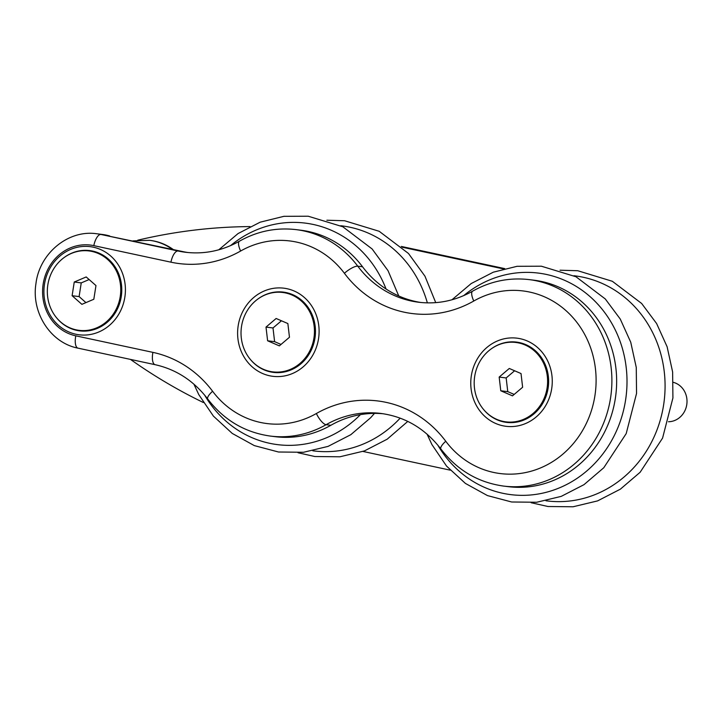 <?xml version="1.0" encoding="UTF-8"?>
<svg xmlns="http://www.w3.org/2000/svg" width="723" height="723" viewBox="0 0 723 723"><rect width="100%" height="100%" fill="white"/><g stroke="black" fill="none" stroke-linecap="round" stroke-linejoin="round"><path stroke-width="1.08" d="M86.191 276.954L95.969 285.567L93.818 299.259L81.889 304.338L72.11 295.716L74.252 282.024L86.191 276.954M89.128 279.548L81.247 282.892L79.105 296.584L85.938 302.612M74.252 282.024L81.247 282.892M72.11 295.716L79.105 296.584M47.854 284.735A40.009 36.665 97.1 0 1 88.974 250.935A40.009 36.665 97.1 0 1 120.425 295.165A40.009 36.665 97.1 0 1 79.105 330.348A40.009 36.665 97.1 0 1 47.854 284.735M88.974 250.935L89.769 251.035A40.009 36.665 97.1 0 1 121.22 295.264A40.009 36.665 97.1 0 1 79.901 330.447L79.105 330.348M56.927 318.219A40.452 37.063 -82.9 0 0 61.88 323.145A40.452 37.063 -82.9 0 0 111.234 318.301A40.452 37.063 -82.9 0 0 113.384 264.464A40.452 37.063 -82.9 0 0 64.501 257.271M515.833 342.458L516.629 342.557A40.009 36.665 97.1 0 1 548.07 386.778A40.009 36.665 97.1 0 1 506.76 421.961L505.964 421.861A40.009 36.665 97.1 0 1 496.701 419.331A40.009 36.665 97.1 0 1 475.472 372.49A40.009 36.665 97.1 0 1 515.833 342.458A40.009 36.665 97.1 0 1 547.275 386.678A40.009 36.665 97.1 0 1 505.964 421.861M483.786 409.742A40.452 37.063 -82.9 0 0 534.749 413.204A40.452 37.063 -82.9 0 0 541.617 357.903A40.452 37.063 -82.9 0 0 491.36 348.793M478.997 356.267A44.41 40.696 -82.9 0 0 506.507 426.362A44.41 40.696 -82.9 0 0 549.046 364.076A44.41 40.696 -82.9 0 0 478.997 356.267M282.675 292.472L283.47 292.571A40.009 36.665 97.1 0 1 314.921 336.791A40.009 36.665 97.1 0 1 273.601 371.974L272.806 371.875A40.009 36.665 97.1 0 1 263.543 369.345A40.009 36.665 97.1 0 1 242.313 322.494A40.009 36.665 97.1 0 1 282.675 292.472A40.009 36.665 97.1 0 1 314.125 336.692A40.009 36.665 97.1 0 1 272.806 371.875M250.628 359.747A40.452 37.063 -82.9 0 0 301.59 363.208A40.452 37.063 -82.9 0 0 308.459 307.917A40.452 37.063 -82.9 0 0 258.201 298.798M245.838 306.281A44.41 40.696 -82.9 0 0 273.348 376.376A44.41 40.696 -82.9 0 0 315.888 314.089A44.41 40.696 -82.9 0 0 245.838 306.281M59.648 326.317A44.41 40.696 -82.9 0 0 125.034 295.843A44.41 40.696 -82.9 0 0 69.3 250.004A44.41 40.696 -82.9 0 0 59.648 326.317M239.458 241.184A12.002 3.967 60.3 0 0 240.623 251.026A92.02 84.329 97.1 0 1 344.401 273.276A12.002 3.479 -36.8 0 1 357.768 266.172A104.022 95.328 -82.9 0 0 296.096 229.625C276.195 227.32 257.316 231.17 239.458 241.184C222.286 250.782 204.311 254.478 185.504 252.264A102.72 94.126 97.1 0 1 178.057 251.008L100.931 234.469L182.82 251.595A102.72 94.126 -82.9 0 0 187.881 252.526M296.096 229.625L300.867 230.221A104.022 95.328 97.1 0 1 362.53 266.76A102.72 94.126 -82.9 0 0 421.039 302.512M383.407 413.782A102.72 94.126 -82.9 0 0 330.854 425.296A104.022 95.328 97.1 0 1 275.21 436.683L270.438 436.086A104.022 95.328 -82.9 0 0 326.091 424.699A12.002 3.967 -119.7 0 1 316.376 413.511A92.02 84.329 97.1 0 1 212.598 391.26A114.722 105.124 -82.9 0 0 152.915 352.372L75.788 335.834A46.01 42.16 97.1 0 1 43.552 281.898A46.01 42.16 97.1 0 1 93.809 245.639L170.935 262.178A114.722 105.124 -82.9 0 0 240.623 251.026M529.254 279.62L534.026 280.208A104.022 95.328 97.1 0 1 615.788 395.192A104.022 95.328 97.1 0 1 508.368 486.669L503.597 486.082A104.022 95.328 -82.9 0 0 611.025 394.604A104.022 95.328 -82.9 0 0 529.254 279.62C509.354 277.307 490.474 281.157 472.607 291.17A12.002 3.967 60.3 0 0 473.782 301.012A92.02 84.329 97.1 0 1 584.292 333.692A92.02 84.329 97.1 0 1 559.719 456.692A92.02 84.329 97.1 0 1 445.757 441.247A114.722 105.124 -82.9 0 0 316.376 413.511M172.381 249.363A58.012 53.159 97.1 0 0 149.498 240.316L150.294 240.416A58.012 53.159 97.1 0 1 173.312 249.562M203.344 402.512A588.269 539.069 97.1 0 1 130.465 359.403M450.221 470.149L362.964 451.441M402.096 247.185L503.515 268.929M137.759 240.19A588.269 539.069 97.1 0 1 250.068 226.588M504.726 268.613L401.256 246.435M281.446 320.777L273.005 327.962L274.604 341.654L281.021 344.437M266.01 327.094L276.132 318.481L287.862 323.561L289.471 337.252L279.34 345.865L267.618 340.786L266.01 327.094L273.005 327.962M267.618 340.786L274.604 341.654M673.375 382.35A20.009 18.328 97.1 0 1 686.85 404.021A20.009 18.328 97.1 0 1 668.477 421.744M514.604 370.772L506.163 377.948L507.763 391.64L514.18 394.424M499.168 377.081L509.29 368.468L521.021 373.547L522.63 387.239L512.499 395.852L500.768 390.772L499.168 377.081L506.163 377.948M500.768 390.772L507.763 391.64M182.82 251.595L178.057 251.008A12.002 4.79 102.1 0 0 170.935 262.178M78.211 348.188A12.002 4.79 -77.9 0 1 78.039 348.161C50.502 342.901 31.188 312.616 35.951 283.624C39.449 253.502 68.089 229.489 96.719 233.755A58.012 53.159 -82.9 0 1 100.931 234.469A12.002 4.79 102.1 0 0 93.809 245.639M155.328 364.726A12.002 4.79 -77.9 0 1 155.165 364.699L78.039 348.161A12.002 4.79 -77.9 0 1 75.788 335.834M212.598 391.26A12.002 3.479 -36.8 0 0 207.763 399.051C193.845 380.885 176.313 369.435 155.165 364.699A12.002 4.79 -77.9 0 1 152.915 352.372M330.854 425.296L326.091 424.699A102.72 94.126 97.1 0 1 381.039 413.457C405.205 416.773 425.169 428.64 440.922 449.037A12.002 3.479 -36.8 0 1 445.757 441.247M344.401 273.276A114.722 105.124 -82.9 0 0 473.782 301.012M472.607 291.17C455.445 300.777 437.469 304.464 418.662 302.25A102.72 94.126 97.1 0 1 357.768 266.172L362.53 266.76M109.037 235.779A58.012 53.159 -82.9 0 0 102.286 234.451L96.719 233.755M312.797 450.791A113.394 103.913 -82.9 0 0 400.171 418.147M427.356 302.883A113.394 103.913 -82.9 0 0 340.759 225.739M204.582 395.029A111.622 102.286 -82.9 0 0 360.416 414.65M386.046 289.001A111.622 102.286 -82.9 0 0 230.538 245.639M545.955 500.777A113.394 103.913 -82.9 0 0 664.139 401.202A113.394 103.913 -82.9 0 0 573.917 275.734M437.74 445.016A111.622 102.286 -82.9 0 0 581.129 475.481A111.622 102.286 -82.9 0 0 608.495 317.993A111.622 102.286 -82.9 0 0 463.696 295.626M207.763 399.051C224.003 420.153 244.898 432.508 270.438 436.086M440.922 449.037C457.162 470.149 478.057 482.494 503.597 486.082M149.498 240.316L132.969 240.913M109.616 235.906L102.286 234.451M298.012 452.743L314.848 456.52L339.891 456.791L364.437 450.908L387.185 439.195L407.781 421.41M435.734 302.639L424.961 276.186L408.486 253.484L379.186 231.288L344.582 220.741L326.886 220.226M193.9 384.148L198.78 394.613L213.412 416.123L232.246 433.429L254.315 445.603L278.491 452.002L303.533 452.273L328.07 446.389L350.827 434.677L370.619 417.758L374.496 413.393M398.753 295.96L388.052 270.709L372.119 248.965L342.829 226.769L308.224 216.222L283.931 216.313L260.144 222.196L238.075 233.547L218.789 249.796M531.17 502.738L548.007 506.507L573.05 506.778L597.596 500.894L620.343 489.182L640.135 472.264L662.566 438.12L672.914 397.966L672.625 371.965L667.112 346.76L656.62 323.552L641.644 303.47L612.345 281.283L577.74 270.727L560.045 270.212M427.058 434.143L431.938 444.6L446.57 466.118L465.404 483.416L487.474 495.589L511.64 501.988L536.692 502.259L561.229 496.376L583.985 484.663L603.777 467.745L626.199 433.601L636.547 393.448L636.267 367.447L630.745 342.241L620.253 319.042L605.278 298.951L575.987 276.764L541.382 266.209L517.09 266.299L493.303 272.191L471.233 283.533L451.947 299.783"/></g></svg>
